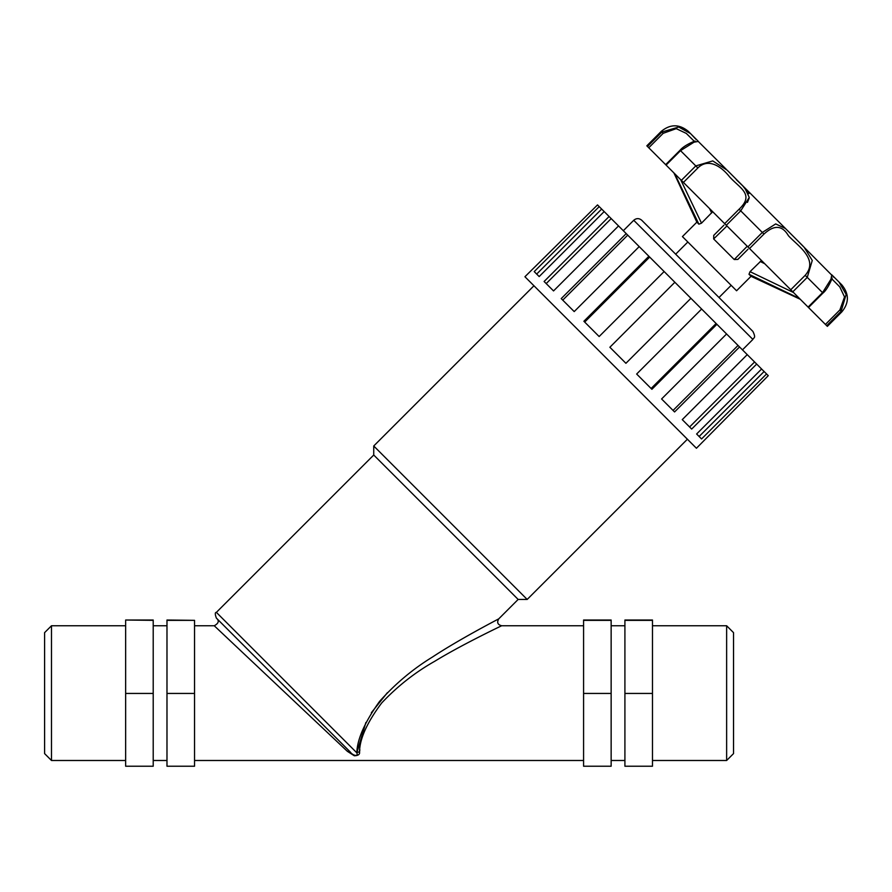 <?xml version="1.0" encoding="UTF-8"?>
<svg xmlns="http://www.w3.org/2000/svg" width="892" height="892" viewBox="0 0 892 892"><rect width="100%" height="100%" fill="white"/><g stroke="black" fill="none" stroke-linecap="round" stroke-linejoin="round"><path stroke-width="1.34" d="M599.212 206.609L604.174 211.571L539.181 276.565L534.219 271.603L599.212 206.609L597.517 204.915L524.931 276.743L696.429 448.252L768.268 375.666L766.562 373.96L701.569 438.953L696.619 433.991L761.601 369.009L764.109 371.507L699.116 436.5M764.109 371.507L766.562 373.96M754.587 361.985L756.672 364.07L691.679 429.063L682.257 419.63L747.24 354.637L754.587 361.985L689.594 426.978M738.041 345.438L739.557 346.955L674.575 411.948L661.585 398.969L726.579 333.976L738.041 345.438L673.047 410.432M716.109 323.506L716.9 324.298L651.907 389.291L636.654 374.027L701.636 309.033L716.109 323.506L651.115 388.488M674.865 282.262L690.91 298.307L625.916 363.3L609.872 347.256L674.865 282.262L664.139 271.536L599.145 336.529L583.881 321.265L648.874 256.272L664.139 271.536M649.677 257.074L584.684 322.068M627.734 235.131L639.196 246.593L574.203 311.587L561.224 298.608L626.217 233.615L627.734 235.131L562.74 300.125M611.198 218.596L618.535 225.932L553.542 290.926L544.109 281.493L609.102 216.5L611.198 218.596L546.205 283.578M601.665 209.062L536.683 274.056M756.672 364.07L761.601 369.009M739.557 346.955L747.24 354.637M716.9 324.298L726.579 333.976M690.91 298.307L701.636 309.033M639.196 246.593L648.874 256.272M618.535 225.932L626.217 233.615M604.174 211.571L609.102 216.5M808.085 307.093L808.52 307.528L822.959 293.078L822.536 292.654L808.085 307.093L792.821 291.818L807.26 277.379L812.266 260.464L804.038 247.073M831.768 278.828L839.773 286.878L844.523 296.936L839.863 309.981L840.777 309M826.706 325.703L841.145 311.263L846.14 294.416L839.049 282.084L841.792 284.838C849.217 293.858 849.217 302.89 841.792 311.91L839.863 309.981L825.423 324.432L827.352 326.361L841.792 311.91M831.757 274.792L830.976 279.196L822.536 292.654L805.197 275.316L790.758 289.755L792.821 291.818M742.657 185.77L748.879 193.631M749.102 198.325L747.44 202.406M690.553 133.588L678.723 127.032L661.909 132.027L647.469 146.478L648.752 147.76L663.191 133.309L676.247 128.649L686.305 133.421L694.366 141.404M726.155 169.201L698.269 141.449M694.411 141.661L695.136 141.159C696.228 140.356 684.387 144.939 680.094 150.213L665.655 164.652L666.079 165.087L680.518 150.648L694.032 142.185L698.369 141.404L690.899 133.945L695.883 139.252M724.65 223.658L683.417 182.425L697.856 167.975C708.861 157.037 722.542 167.808 729.444 176.694C740.07 188.48 754.743 194.378 739.089 209.207L724.65 223.658L726.289 225.286L740.728 210.846L749.258 197.433L744.72 187.755L785.417 228.464L775.683 223.925L762.326 232.444L747.886 246.894L749.525 248.522L763.965 234.083C774.144 224.661 782.284 225.197 788.394 235.666C796.578 244.943 819.402 259.048 805.197 275.316M744.742 187.788L727.147 170.171L712.753 160.917L695.793 165.912L681.354 180.362L683.417 182.425M799.912 243.048L833.92 277.3M825.423 324.432L808.52 307.528M790.758 289.755L749.525 248.522M726.289 225.286L747.886 246.894M666.079 165.087L681.354 180.362M665.655 164.652L648.752 147.76M663.191 133.309L661.262 131.38L646.823 145.831L647.469 146.478M726.947 225.955L713.656 238.945L713.745 235.365L713.656 238.945L734.239 259.527L747.228 246.225L734.239 259.527L737.807 259.438L745.701 251.544M793.534 292.543L750.038 271.659L748.99 274.279L799.455 298.452M750.038 271.659L761.478 260.486M723.914 225.197L713.745 235.365M738.286 258.97L747.987 249.258M701.435 223.223L698.893 224.182L674.72 173.728M712.686 211.694L701.513 223.145L680.641 179.649M698.893 224.182L696.864 222.153L682.425 236.592L736.58 290.759L751.019 276.308L800.269 299.277M748.99 274.279L751.019 276.308M623.318 230.716L633.744 220.279C636.42 218.083 639.096 218.083 641.772 220.279L752.893 331.411L641.772 220.279M687.832 242.011L675.668 254.175L718.997 297.504L731.161 285.34M194.545 625.749L214.247 625.749L347.367 751.332A4.047 3.122 135 0 1 350.233 751.967L345.293 747.017M354.425 755.334L355.105 755.624M356.833 752.87L356.822 752.826A4.047 3.535 -173.1 0 1 359.532 751.989C359.666 738.899 367.036 722.576 381.653 703.019C397.386 686.294 415.081 672.378 434.75 661.273C460.829 645.284 497.892 627.589 501.638 625.749C497.881 627.6 460.852 645.273 434.75 661.273C415.081 672.378 397.386 686.294 381.653 703.019C367.036 722.576 359.666 738.899 359.532 751.989L359.855 749.715M356.822 752.826L216.377 612.369C214.95 612.347 214.95 614.253 216.377 618.1L350.233 751.967C352.496 755.446 358.651 757.141 356.822 752.826C357.213 739.2 364.783 722.085 379.513 701.48C395.279 683.785 412.929 668.978 432.442 657.047C458.365 639.91 495.049 620.821 498.773 618.836C495.06 620.821 458.343 639.932 432.442 657.047C412.929 668.978 395.279 683.785 379.513 701.48C364.783 722.085 357.213 739.212 356.822 752.826L365.887 722.498M371.373 712.686L387.373 692.683M347.367 751.332L354.291 755.758C358.227 755.647 359.978 754.387 359.532 751.989M216.377 612.369L373.737 455.02L518.152 599.446L498.773 618.825C496.699 622.393 497.658 624.701 501.638 625.749L583.58 625.749M373.737 455.02L373.737 445.989L527.183 599.446L687.398 439.221M373.737 445.989L533.951 285.774M166.982 620.341L194.545 620.341L166.982 620.029L166.982 766.228L194.545 766.228L194.545 693.441L166.982 693.441M153.212 693.441L125.649 693.441L125.649 766.228L153.212 766.228L153.212 620.029L125.649 620.029L153.212 620.341M194.545 620.341L194.545 693.441M611.143 693.441L611.143 620.029L583.58 620.029L583.58 766.228L611.143 766.228L611.143 693.441L583.58 693.441M652.476 693.441L652.476 620.029L624.913 620.029L624.913 766.228L652.476 766.228L652.476 693.441L624.913 693.441M611.143 620.341L583.58 620.341M652.476 620.341L624.913 620.341M125.649 693.441L125.649 620.341M726.634 625.749L726.634 760.497L733.525 753.606L733.525 632.64L726.634 625.749L652.476 625.749M51.491 625.749L44.6 632.64L44.6 753.606L51.491 760.497L51.491 625.749L125.649 625.749M680.094 150.213L697.856 167.975M739.089 209.207L763.965 234.083M760.207 261.49L764.7 263.709M709.474 208.483L711.693 212.965M633.744 220.279L752.893 339.428C753.339 337.432 756.472 338.737 752.893 331.411M831.522 278.761L832.024 278.036C832.838 276.955 828.099 288.963 822.959 293.078M839.216 282.251L831.768 274.803M785.417 228.452L744.731 187.766M688.345 131.38L691.088 134.135L688.345 131.38C679.314 123.966 670.282 123.966 661.262 131.38M839.038 282.084L841.792 284.838M803.09 246.125L785.294 228.341M736.301 179.66L744.708 187.733M785.361 228.408L802.99 246.014M742.467 349.865L752.893 339.428M696.864 222.153L673.895 172.903M214.247 625.76C218.317 623.553 219.276 621.245 217.113 618.847M194.545 760.497L583.58 760.497M518.152 599.446L527.183 599.446M153.212 760.497L166.982 760.497M153.212 625.749L166.982 625.749M611.143 760.497L624.913 760.497M611.143 625.749L624.913 625.749M652.476 760.497L726.634 760.497M51.491 760.497L125.649 760.497"/></g></svg>
